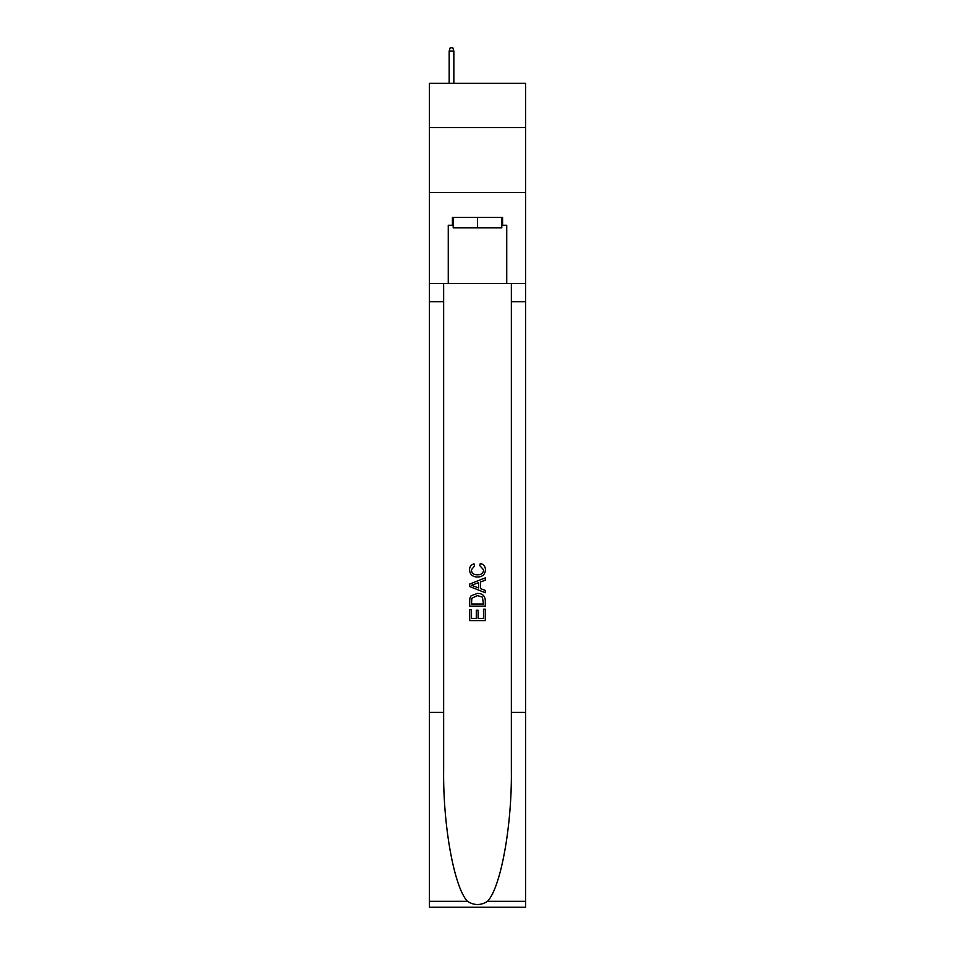 <?xml version="1.0" encoding="UTF-8"?>
<svg xmlns="http://www.w3.org/2000/svg" width="955" height="955" viewBox="0 0 955 955"><rect width="100%" height="100%" fill="white"/><g stroke="black" fill="none" stroke-linecap="round" stroke-linejoin="round"><path stroke-width="1.43" d="M525.584 127.54L525.584 83.36L429.416 83.36L429.416 127.54L525.584 127.54L525.584 192.516L429.416 192.516L429.416 127.54M501.805 217.465L501.805 227.863L453.195 227.863L453.195 217.465M477.5 217.465L477.5 227.863M483.493 609.195L483.493 618.386L478.097 618.386L483.493 618.386L483.493 609.195L485.295 609.195L485.295 620.595L469.693 620.595L469.693 609.6L469.693 620.595M476.294 610.197L476.294 618.386L471.495 618.386L476.294 618.386L476.294 610.197L478.097 610.197L478.097 618.386M471.042 595.836L469.92 598.105L471.042 595.836L477.405 593.401C482.394 593.377 485.021 595.789 485.295 600.611L485.295 606.198L469.693 606.198L469.693 600.862L469.693 606.198M480.293 563.414L479.78 565.611L480.293 563.414C483.6 564.274 485.331 566.399 485.486 569.777C485.068 574.564 482.37 576.975 477.381 577.011L477.381 577.011C472.582 576.904 469.956 574.504 469.502 569.825L469.502 569.825C469.574 566.745 471.09 564.739 474.026 563.808L474.504 566.017L471.293 569.932C471.758 573.298 473.787 574.922 477.369 574.803C481.022 574.994 483.123 573.394 483.696 569.98L479.792 565.611M487.551 901.317L525.584 901.317L525.584 907.25L429.416 907.25L429.416 712.323L443.645 712.323L443.645 770.279C442.953 825.669 454.198 887.541 467.449 901.317C474.146 905.591 480.843 905.591 487.551 901.317C500.802 887.541 512.047 825.669 511.355 770.279L511.355 283.48M469.693 584.066L469.693 586.549L485.295 592.733L469.693 586.549L469.693 584.066L485.295 577.87L469.693 584.066M511.355 712.323L525.584 712.323L525.584 192.516M429.416 712.323L429.416 192.516M443.645 283.48L443.645 712.323M525.584 901.317L525.584 712.323M429.416 283.48L448.265 283.48L448.265 225.261L453.195 225.261M501.805 225.261L502.581 225.261L502.581 217.465L452.419 217.465L452.419 225.261M502.581 225.261L506.735 225.261L506.735 283.48L525.584 283.48M448.265 283.48L506.735 283.48M485.295 577.87L485.295 580.21L480.496 581.977L480.496 588.626L485.295 590.405L485.295 592.733M474.372 586.37L478.694 587.97L478.694 582.645L471.495 585.308L474.372 586.37M478.694 582.645L478.694 587.97M469.693 600.862L469.92 598.105M482.382 597.102L483.493 604.002L482.382 597.102L477.369 595.598L471.818 598.26L471.495 604.002L483.493 604.002L471.495 604.002M469.693 609.6L471.495 609.6L471.495 618.386M453.852 83.36L453.852 51.128L449.172 51.128L449.172 83.36M449.172 51.128L450.211 47.75L452.813 47.75L453.852 51.128M511.355 301.673L525.584 301.673M443.645 301.673L429.416 301.673M429.416 901.317L467.449 901.317"/></g></svg>
